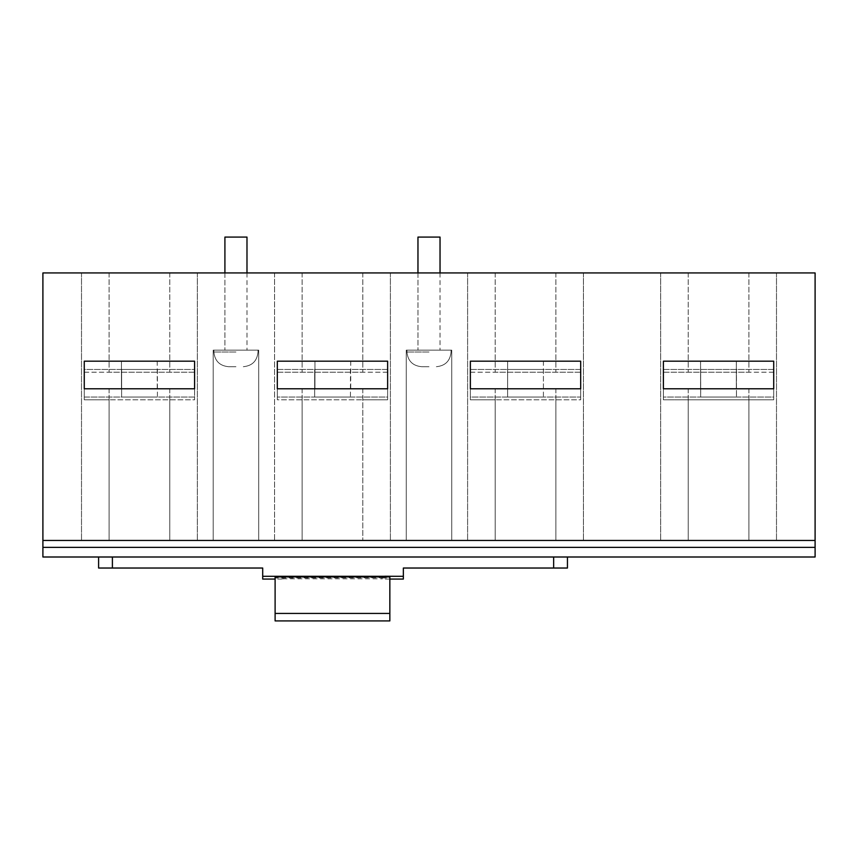 <?xml version="1.0" encoding="UTF-8"?>
<svg xmlns="http://www.w3.org/2000/svg" width="858" height="858" viewBox="0 0 858 858"><rect width="100%" height="100%" fill="white"/><g stroke="black" fill="none" stroke-linecap="round" stroke-linejoin="round"><path stroke-width="0.64" stroke-dasharray="4.29 3.22" d="M42.9 547.35L815.1 547.35L42.9 547.35L815.1 547.35L815.1 557.003L42.9 557.003L42.9 272.941L815.1 272.941L815.1 540.454L42.9 540.454M553.657 557.003L98.606 557.003L553.657 557.003L553.657 568.028L567.449 568.028L567.449 557.003M274.56 272.941L274.56 540.454L302.134 540.454L81.51 540.454L302.134 540.454L274.56 540.454L274.56 272.941L362.816 272.941L274.56 272.941M277.316 361.186L362.816 361.186L277.316 361.186L277.316 388.771L387.634 388.771L387.634 361.186L277.316 361.186L277.316 388.771L277.316 361.186M406.252 540.454L451.748 540.454L406.252 540.454L451.748 540.454L406.252 540.454L406.252 350.161L451.748 350.161L451.748 540.454L451.748 350.161L406.252 350.161L406.252 540.454M213.202 540.454L258.698 540.454L213.202 540.454L258.698 540.454L213.202 540.454L213.202 350.161L258.698 350.161L258.698 540.454L258.698 350.161L213.202 350.161L213.202 540.454M815.1 540.454L302.134 540.454L815.1 540.454L815.1 547.35M773.712 369.466L773.712 397.039L663.395 397.039L663.395 369.466L773.712 369.466L773.712 397.039L663.395 397.039L663.395 369.466L773.712 369.466M387.634 369.466L387.634 397.039L277.316 397.039L277.316 369.466L387.634 369.466L387.634 397.039L277.316 397.039L277.316 369.466L387.634 369.466M470.366 369.466L580.684 369.466L580.684 397.039L470.366 397.039L470.366 369.466L580.684 369.466L580.684 397.039L470.366 397.039L470.366 369.466M84.266 397.039L84.266 369.466L194.584 369.466L194.584 397.039L84.266 397.039L84.266 369.466L194.584 369.466L194.584 397.039L84.266 397.039M429 350.161L406.939 350.161L429 350.161M429 272.941L417.964 272.941L429 272.941M470.366 388.771L580.684 388.771L580.684 361.186L470.366 361.186L470.366 388.771L555.866 388.771L470.366 388.771L470.366 361.186L555.866 361.186L470.366 361.186L470.366 388.771M84.266 388.771L194.584 388.771L194.584 361.186L84.266 361.186L84.266 388.771L169.766 388.771L84.266 388.771L84.266 361.186L169.766 361.186L84.266 361.186L84.266 388.771M773.712 361.186L663.395 361.186L663.395 388.771L773.712 388.771L773.712 361.186L688.234 361.186L773.712 361.186L773.712 388.771L688.234 388.771L773.712 388.771L773.712 361.186M390.39 272.941L390.39 540.454L390.39 272.941L362.816 272.941L390.39 272.941M387.634 361.186L362.816 361.186L387.634 361.186L387.634 388.771L362.816 388.771L387.634 388.771L387.634 361.186M727.959 547.35L707.11 547.072L727.959 547.072M583.44 272.941L583.44 540.454L583.44 272.941L495.184 272.941L583.44 272.941M580.684 372.222L495.184 372.222L580.684 372.222L580.684 399.796L495.184 399.796L580.684 399.796L580.684 372.222M688.234 399.796L748.916 399.796L663.395 399.796L688.234 399.796L688.234 540.454L688.234 399.796M406.252 350.161L451.748 350.161L406.252 350.161M197.34 272.941L197.34 540.454L197.34 272.941L109.084 272.941L197.34 272.941M194.584 372.222L109.084 372.222L194.584 372.222L194.584 399.796L109.084 399.796L194.584 399.796L194.584 372.222M277.316 372.222L362.816 372.222L277.316 372.222L277.316 399.796L362.816 399.796L277.316 399.796L277.316 372.222M84.266 372.222L109.084 372.222L84.266 372.222L84.266 399.796L109.084 399.796L84.266 399.796L84.266 372.222M81.51 272.941L81.51 540.454L81.51 272.941L109.084 272.941L81.51 272.941M660.66 272.941L660.66 540.454L660.66 272.941L748.916 272.941L660.66 272.941M663.395 372.222L748.916 372.222L663.395 372.222L663.395 399.796L663.395 372.222M213.202 350.161L258.698 350.161L213.202 350.161M470.366 372.222L495.184 372.222L470.366 372.222L470.366 399.796L495.184 399.796L470.366 399.796L470.366 372.222M467.61 272.941L467.61 540.454L467.61 272.941L495.184 272.941L467.61 272.941M776.49 272.941L776.49 540.454L776.49 272.941L748.916 272.941L776.49 272.941M773.712 372.222L748.916 372.222L773.712 372.222L773.712 399.796L748.916 399.796L773.712 399.796L773.712 372.222M194.584 361.186L169.766 361.186L194.584 361.186L194.584 388.771L169.766 388.771L194.584 388.771L194.584 361.186M387.634 372.222L362.816 372.222L387.634 372.222L387.634 399.796L362.816 399.796L387.634 399.796L387.634 372.222M663.395 361.186L688.234 361.186L663.395 361.186L663.395 388.771L688.234 388.771L663.395 388.771L663.395 361.186M580.684 361.186L555.866 361.186L580.684 361.186L580.684 388.771L555.866 388.771L580.684 388.771L580.684 361.186M314.671 369.466L350.461 369.466L314.671 369.466L350.461 369.466L314.671 369.466L314.671 397.039L350.461 397.039L314.671 397.039L350.461 397.039L314.671 397.039L314.671 369.466L314.671 397.039M507.636 369.466L543.414 369.466L507.636 369.466L543.414 369.466L507.636 369.466L507.636 397.039L543.414 397.039L507.636 397.039L543.414 397.039L507.636 397.039L507.636 369.466L507.636 397.039M121.622 369.466L157.411 369.466L121.622 369.466L157.411 369.466L121.622 369.466L121.622 397.039L157.411 397.039L121.622 397.039L157.411 397.039L121.622 397.039L121.622 369.466L121.622 397.039M700.686 369.466L736.464 369.466L700.654 369.466L700.654 397.039L736.464 397.039L700.654 397.039L700.654 369.466L700.686 397.039M507.636 361.186L543.414 361.186L507.636 361.186L543.414 361.186L507.636 361.186L507.636 388.771L543.414 388.771L507.636 388.771L543.414 388.771L507.636 388.771L507.636 361.186L507.636 388.771M121.439 361.186L157.228 361.186L121.439 361.186L157.228 361.186L121.439 361.186L121.439 388.771L157.228 388.771L121.439 388.771L157.228 388.771L121.439 388.771L121.439 361.186L121.439 388.771M700.589 388.771L736.379 388.771L700.589 388.771L700.589 361.186L736.379 361.186L700.589 361.186M736.346 388.771L700.568 388.771L736.346 388.771L736.346 361.186L700.568 361.186L736.346 361.186L736.346 388.771M314.95 388.771L350.74 388.771L314.95 388.771L350.74 388.771L314.95 388.771L314.95 361.186L350.74 361.186L314.95 361.186L350.74 361.186L314.95 361.186L314.95 388.771L314.95 361.186M350.461 369.466L350.461 397.039M543.414 369.466L543.414 397.039M157.411 369.466L157.411 397.039M736.443 369.466L736.443 397.039L736.443 369.466M736.464 369.466L736.464 397.039M543.414 361.186L543.414 388.771M157.228 361.186L157.228 388.771M700.568 361.186L700.568 388.771L700.568 361.186M736.379 361.186L736.379 388.771M350.74 361.186L350.74 388.771M235.95 272.941L224.914 272.941L235.95 272.941M235.95 350.161L213.889 350.161L235.95 350.161M98.606 557.003L98.606 568.028L262.698 568.028L262.698 576.308L403.357 576.308L403.357 568.028L553.657 568.028M403.357 579.064L403.357 576.308L262.698 576.308L403.357 576.308M262.698 579.064L262.698 576.308M275.107 576.908L275.107 578.002L382.121 577.734L382.121 579.064L389.843 579.064M382.121 579.064L382.121 576.576L282.829 576.576L282.829 579.064L275.107 579.064M389.843 576.908L389.843 620.913M275.107 578.002L275.107 620.913M382.121 578.002L389.843 578.002M382.121 577.734L382.121 576.576M282.829 577.734L282.829 576.297L382.121 576.297M282.829 578.002L282.829 579.064M400.043 576.308L384.877 576.029L400.043 576.308M744.776 547.072L692.374 547.072L744.776 547.35M429 366.709L421.632 366.709L429 366.709M440.036 272.941L440.036 350.161L440.036 237.087L417.964 237.087L440.036 237.087L417.964 237.087L417.964 350.161L417.964 272.941M235.95 366.709L228.582 366.709L235.95 366.709M246.986 272.941L246.986 350.161L246.986 237.087L224.914 237.087L246.986 237.087L224.914 237.087L224.914 350.161L224.914 272.941M302.134 272.941L302.134 372.222L302.134 272.941M302.134 388.771L302.134 540.454L302.134 388.771M362.816 272.941L362.816 372.222L362.816 272.941M362.816 388.771L362.816 540.454L362.816 388.771M555.866 272.941L555.866 372.222L555.866 272.941M555.866 399.796L555.866 540.454L555.866 399.796M748.916 399.796L748.916 540.454L748.916 399.796M169.766 272.941L169.766 372.222L169.766 272.941M169.766 399.796L169.766 540.454L169.766 399.796M495.184 399.796L495.184 540.454L495.184 399.796M302.134 399.796L302.134 540.454L302.134 399.796M109.084 399.796L109.084 540.454L109.084 399.796M109.084 272.941L109.084 372.222L109.084 272.941M688.234 272.941L688.234 372.222L688.234 272.941M495.184 272.941L495.184 372.222L495.184 272.941M748.916 272.941L748.916 372.222L748.916 272.941M169.766 388.771L169.766 540.454L169.766 388.771M109.084 388.771L109.084 540.454L109.084 388.771M748.916 388.771L748.916 540.454L748.916 388.771M688.234 388.771L688.234 540.454L688.234 388.771M555.866 388.771L555.866 540.454L555.866 388.771M495.184 388.771L495.184 540.454L495.184 388.771M112.398 568.028L112.398 557.003M429 352.005L406.939 352.005L429 352.005M235.95 352.005L213.889 352.005L235.95 352.005M282.829 578.785L382.121 578.785M406.939 352.005L406.939 350.161L406.939 352.005C407.807 360.939 412.709 365.83 421.632 366.709C412.709 365.83 407.807 360.939 406.939 352.005M451.061 352.005L451.061 350.161L451.061 352.005C450.193 360.939 445.291 365.83 436.368 366.709C445.291 365.83 450.193 360.939 451.061 352.005M213.889 352.005L213.889 350.161L213.889 352.005C214.757 360.939 219.659 365.83 228.582 366.709C219.659 365.83 214.757 360.939 213.889 352.005M258.011 352.005L258.011 350.161L258.011 352.005C257.143 360.939 252.241 365.83 243.318 366.709C252.241 365.83 257.143 360.939 258.011 352.005"/><path stroke-width="1.29" d="M42.9 557.003L815.1 557.003L815.1 547.35L42.9 547.35L42.9 557.003M42.9 540.454L815.1 540.454L815.1 272.941L42.9 272.941L42.9 547.35M815.1 540.454L815.1 547.35M580.684 388.771L470.366 388.771L470.366 361.186L580.684 361.186L580.684 388.771M84.266 388.771L84.266 361.186L194.584 361.186L194.584 388.771L84.266 388.771M773.712 388.771L663.395 388.771L663.395 361.186L773.712 361.186L773.712 388.771M277.316 388.771L277.316 361.186L387.634 361.186L387.634 388.771L277.316 388.771M567.449 557.003L567.449 568.028L403.357 568.028L403.357 579.064L389.843 579.064M403.357 576.308L262.698 576.308L262.698 568.028L98.606 568.028L98.606 557.003M262.698 576.308L262.698 579.064L275.107 579.064M389.843 613.438L389.843 576.908L275.107 576.908L275.107 613.438L389.843 613.438L389.843 620.913L275.107 620.913L275.107 613.438M224.914 272.941L224.914 237.087L246.986 237.087L246.986 272.941M417.964 272.941L417.964 237.087L440.036 237.087L440.036 272.941M553.657 568.028L553.657 557.003M112.398 568.028L112.398 557.003"/></g></svg>
